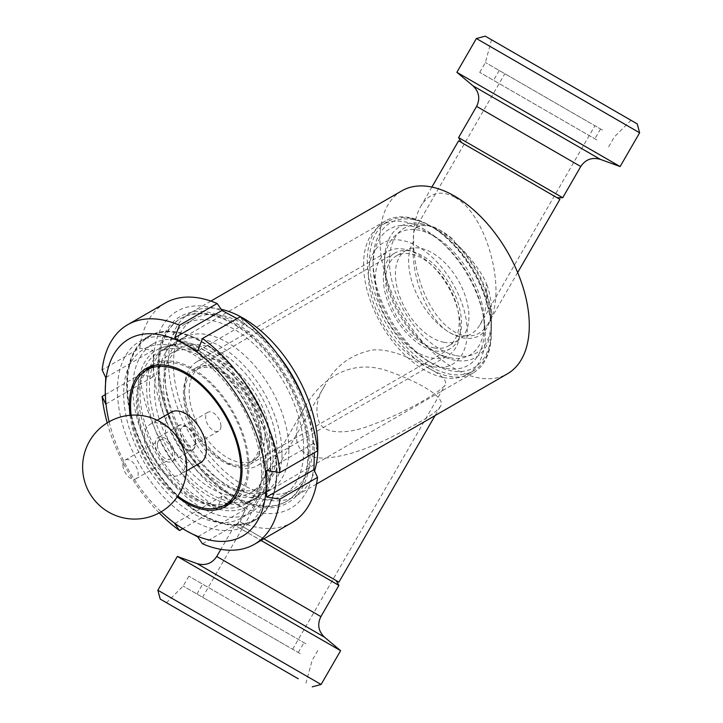 <?xml version="1.0" encoding="UTF-8"?>
<svg xmlns="http://www.w3.org/2000/svg" width="723" height="723" viewBox="0 0 723 723"><rect width="100%" height="100%" fill="white"/><g stroke="black" fill="none" stroke-linecap="round" stroke-linejoin="round"><path stroke-width="0.54" stroke-dasharray="3.62 2.71" d="M185.712 461.464A29.254 16.891 -120 0 0 172.942 432.029A29.254 16.891 -120 0 0 150.402 424.193A29.254 16.891 -120 0 0 150.402 457.966A29.254 16.891 -120 0 0 179.647 474.857A29.254 16.891 -120 0 0 185.712 461.464M200.334 462.91A29.254 16.891 60 0 1 171.08 446.028A29.254 16.891 60 0 1 171.08 412.246M431.007 357.849A60.126 34.713 -120 0 0 447.889 355.644A60.126 34.713 -120 0 0 447.889 286.209A60.126 34.713 -120 0 0 387.763 251.496A60.126 34.713 -120 0 0 381.59 308.314A60.126 34.713 -120 0 0 431.007 357.849M269.589 438.246A60.126 34.713 -120 0 0 243.344 377.731A60.126 34.713 -120 0 0 197.008 361.627A60.126 34.713 -120 0 0 190.836 418.445A60.126 34.713 -120 0 0 240.253 467.98A60.126 34.713 -120 0 0 257.135 465.766A60.126 34.713 -120 0 0 269.589 438.246M183.407 393.791A55.255 31.902 60 0 1 194.849 368.504A55.255 31.902 60 0 1 250.104 400.397A55.255 31.902 60 0 1 250.104 464.202A55.255 31.902 60 0 1 207.528 449.399A55.255 31.902 60 0 1 183.407 393.791M383.353 278.355A55.255 31.902 -120 0 0 407.474 333.963A55.255 31.902 -120 0 0 450.049 348.766A55.255 31.902 -120 0 0 450.049 284.961A55.255 31.902 -120 0 0 394.794 253.068A55.255 31.902 -120 0 0 383.353 278.355M443.579 342.232A52.002 30.023 -120 0 0 458.183 340.316A52.002 30.023 -120 0 0 458.183 280.271A52.002 30.023 -120 0 0 406.181 250.239A52.002 30.023 -120 0 0 400.84 299.385A52.002 30.023 -120 0 0 443.579 342.232M456.186 355.635A72.101 41.627 -120 0 0 491.369 319.973A72.101 41.627 -120 0 0 454.677 242.277L453.945 240.135A73.131 42.223 -120 0 0 440.813 230.592A73.131 42.223 -120 0 0 427.673 224.961L426.1 225.784A72.101 41.627 -120 0 0 391.676 279.792A72.101 41.627 -120 0 0 456.186 355.635M443.335 377.496A86.127 49.724 -120 0 0 467.528 374.324A86.127 49.724 -120 0 0 467.528 274.876A86.127 49.724 -120 0 0 381.401 225.151A86.127 49.724 -120 0 0 372.553 306.543A86.127 49.724 -120 0 0 443.335 377.496M411.595 218.509A86.127 49.724 60 0 1 430.465 225.947A86.127 49.724 60 0 1 491.369 331.432A86.127 49.724 60 0 1 473.529 370.863A86.127 49.724 60 0 1 449.345 374.026A86.127 49.724 60 0 1 430.465 366.597A86.127 49.724 60 0 1 374.198 290.7A86.127 49.724 60 0 1 387.401 221.681A86.127 49.724 60 0 1 411.595 218.509M433.818 347.862A52.002 30.023 -120 0 0 448.423 345.946A52.002 30.023 -120 0 0 448.423 285.901A52.002 30.023 -120 0 0 396.421 255.879A52.002 30.023 -120 0 0 391.08 305.025A52.002 30.023 -120 0 0 433.818 347.862M427.673 224.961L439.946 230.086L453.945 240.135M433.14 366.651A69.878 40.343 -120 0 0 450.854 280.199A69.878 40.343 -120 0 0 369.489 263.85A69.878 40.343 -120 0 0 433.14 366.651M586.642 120.958L504.835 73.728L586.642 120.958M426.1 225.784C420.659 224.889 416.9 226.163 414.839 229.616C413.303 232.318 412.978 236.087 413.845 240.913C409.218 273.646 427.835 320.949 450.004 332.761C462.512 339.421 472.526 336.746 480.027 324.717C485.811 314.198 487.853 300.181 486.163 282.657C478.915 268.097 468.423 254.632 454.677 242.277M429.317 368.585A87.754 50.664 60 0 1 371.993 291.252A87.754 50.664 60 0 1 385.44 220.94A87.754 50.664 60 0 1 429.317 225.287A87.754 50.664 60 0 1 491.369 332.761A87.754 50.664 60 0 1 473.194 372.932A87.754 50.664 60 0 1 429.317 368.585C413.99 359.918 390.863 347.844 372.101 350.077C350.763 354.46 335.065 366.163 325.007 385.187C316.502 398.319 314.713 411.035 319.638 423.326C326.462 434.839 348.143 433.023 364.519 427.546C397.786 416.276 436.294 395.255 445.106 385.187C447.392 380.822 442.124 375.291 429.317 368.585M265.693 465.187A90.366 52.173 -120 0 0 231.758 380.415A90.366 52.173 -120 0 0 165.992 346.507A90.366 52.173 -120 0 0 156.611 454.378A90.366 52.173 -120 0 0 254.722 500.189A90.366 52.173 -120 0 0 265.693 465.187M263.615 463.985A87.429 50.474 -120 0 0 225.449 375.996A87.429 50.474 -120 0 0 158.084 352.58A87.429 50.474 -120 0 0 158.084 453.529A87.429 50.474 -120 0 0 245.513 504.012A87.429 50.474 -120 0 0 263.615 463.985M131.116 415.192A78.003 45.034 -120 0 0 177.804 496.05M264.998 435.589A53.629 30.962 -120 0 0 241.59 381.617A53.629 30.962 -120 0 0 200.262 367.257A53.629 30.962 -120 0 0 200.262 429.182A53.629 30.962 -120 0 0 253.89 460.144A53.629 30.962 -120 0 0 264.998 435.589M260.397 438.246A53.629 30.962 -120 0 0 236.99 384.274A53.629 30.962 -120 0 0 195.662 369.905A53.629 30.962 -120 0 0 195.662 431.83A53.629 30.962 -120 0 0 249.29 462.792A53.629 30.962 -120 0 0 260.397 438.246M288.902 449.39A87.429 50.474 -120 0 0 250.736 361.401A87.429 50.474 -120 0 0 183.362 337.984A87.429 50.474 -120 0 0 183.362 438.933A87.429 50.474 -120 0 0 270.791 489.417A87.429 50.474 -120 0 0 288.902 449.39M282.006 453.375A87.429 50.474 -120 0 0 243.841 365.386A87.429 50.474 -120 0 0 176.466 341.961A87.429 50.474 -120 0 0 176.466 442.919A87.429 50.474 -120 0 0 263.895 493.393A87.429 50.474 -120 0 0 282.006 453.375M276.945 450.456A80.28 46.353 -120 0 0 241.907 369.661A80.28 46.353 -120 0 0 180.045 348.152A80.28 46.353 -120 0 0 180.045 440.849A80.28 46.353 -120 0 0 260.316 487.203A80.28 46.353 -120 0 0 276.945 450.456M267.98 455.626A80.28 46.353 -120 0 0 232.942 374.839A80.28 46.353 -120 0 0 171.08 353.33A80.28 46.353 -120 0 0 171.08 446.028A80.28 46.353 -120 0 0 251.36 492.381A80.28 46.353 -120 0 0 267.98 455.626M273.041 458.545A87.429 50.474 -120 0 0 234.876 370.556A87.429 50.474 -120 0 0 167.501 347.139A87.429 50.474 -120 0 0 167.501 448.088A87.429 50.474 -120 0 0 254.93 498.572A87.429 50.474 -120 0 0 273.041 458.545M228.82 504.293A79.629 45.974 -120 0 0 232.417 502.557A79.629 45.974 -120 0 0 248.911 466.109A79.629 45.974 -120 0 0 214.153 385.974A79.629 45.974 -120 0 0 152.788 364.636A79.629 45.974 -120 0 0 149.489 366.886M145.531 370.754A79.629 45.974 -120 0 0 152.788 456.584A79.629 45.974 -120 0 0 223.497 505.793M232.779 500.433A78.003 45.034 -120 0 0 247.763 465.449A78.003 45.034 -120 0 0 214.487 387.772A78.003 45.034 -120 0 0 154.812 365.386M153.601 366.046A78.003 45.034 -120 0 0 153.601 456.123A78.003 45.034 -120 0 0 231.604 501.156M413.845 240.913A58.5 33.773 -120 0 0 450.004 332.761A58.5 33.773 -120 0 0 491.369 308.875A58.5 33.773 -120 0 0 486.163 282.657M240.388 525.278L336.087 580.524L237.569 523.651L263.859 538.825L240.388 525.278L234.758 525.278L261.039 540.452M418.545 422.729C429.543 416.701 436.791 411.297 440.298 406.516C447.618 397.813 416.8 380.434 383.94 369.706C347.383 359.286 319.973 381.066 305.196 406.516C297.957 418.002 295.228 429.914 297.036 442.241C300.181 452.914 309.327 458.192 324.473 458.084C359.214 455.842 393.502 436.267 418.545 422.729M454.595 197.198C440.524 189.697 429.263 192.716 420.822 206.245C407.908 228.152 412.544 274.975 430.718 306.118C448.694 337.587 475.734 345.621 488.377 323.253C508.07 292.932 486.814 213.601 454.595 197.198M458.581 140.849L559.909 199.349M548.314 192.652L461.391 142.476L548.314 192.652M284.383 644.5L202.576 597.27L284.383 644.5M401.78 190.863A105.63 60.985 -120 0 0 401.78 312.833A105.63 60.985 -120 0 0 507.41 373.818M270.745 460.135A87.754 50.664 -120 0 0 237.786 377.822A87.754 50.664 -120 0 0 173.918 344.889A87.754 50.664 -120 0 0 164.817 348.314A87.754 50.664 -120 0 0 164.808 449.643A87.754 50.664 -120 0 0 252.571 500.307A87.754 50.664 -120 0 0 260.081 494.134A87.754 50.664 -120 0 0 270.745 460.135M221.193 309.29A105.63 60.985 -120 0 0 190.348 312.932A105.63 60.985 -120 0 0 190.348 434.903A105.63 60.985 -120 0 0 295.978 495.888A105.63 60.985 -120 0 0 314.55 470.998M276.828 353.303A98.644 56.954 -120 0 0 193.845 318.979A98.644 56.954 -120 0 0 193.845 432.887A98.644 56.954 -120 0 0 292.481 489.833A98.644 56.954 -120 0 0 312.914 444.681A98.644 56.954 -120 0 0 304.256 400.804M303.723 449.986A98.644 56.954 -120 0 0 260.66 350.718A98.644 56.954 -120 0 0 184.645 324.293A98.644 56.954 -120 0 0 184.645 438.192A98.644 56.954 -120 0 0 283.289 495.147A98.644 56.954 -120 0 0 303.723 449.986M308.658 452.842A105.63 60.985 -120 0 0 262.557 346.534A105.63 60.985 -120 0 0 181.157 318.237A105.63 60.985 -120 0 0 181.157 440.208A105.63 60.985 -120 0 0 286.787 501.193A105.63 60.985 -120 0 0 308.658 452.842M618.192 112.905L491.513 39.765L618.192 112.905M602.503 130.113L485.413 62.512L602.503 130.113M596.818 139.964L479.729 72.363L596.818 139.964M585.558 133.466L493.52 80.334L585.558 133.466M591.242 123.615L499.204 70.474L591.242 123.615M458.581 137.596L562.729 197.722M456.873 72.309L620.126 166.561M485.25 36.15L637.243 123.904M639.629 132.788L476.376 38.527M300.235 653.655L183.154 586.055L300.235 653.655M305.928 643.804L188.839 576.204L305.928 643.804M294.668 637.297L202.63 584.166L294.668 637.297M288.974 647.157L196.945 594.017L288.974 647.157M338.897 585.404L234.758 525.278L220.858 549.335M340.614 650.691L177.352 556.439M157.858 590.212L321.111 684.473M307.862 453.303A105.63 60.985 60 0 1 285.992 501.654A105.63 60.985 60 0 1 204.591 473.357A105.63 60.985 60 0 1 158.482 367.058A105.63 60.985 60 0 1 180.361 318.698A105.63 60.985 60 0 1 261.762 346.995A105.63 60.985 60 0 1 307.862 453.303M109.119 421.753A113.755 65.676 -120 0 0 161.121 511.821M130.05 415.273A79.629 45.974 -120 0 0 177.198 496.936M202.503 543.795L240.153 522.06A126.76 73.186 -120 0 0 292.038 522.557M240.153 522.06L244.989 509.507L233.972 502.602A113.755 65.676 -120 0 0 314.406 456.159A113.755 65.676 -120 0 0 233.972 316.837A113.755 65.676 -120 0 0 153.529 363.28A113.755 65.676 -120 0 0 233.972 502.602L222.006 496.24L217.171 508.793L182.702 528.694M310.04 453.637A107.582 62.115 -120 0 0 195.933 311.685A107.582 62.115 -120 0 0 195.933 463.832A107.582 62.115 -120 0 0 310.04 453.637M317.551 450.836L313.936 443.163L314.378 452.67M313.936 443.163L266.615 470.483M107.221 422.874A126.76 73.186 -120 0 0 159.196 512.905M105.305 394.631L139.774 374.731A126.76 73.186 -120 0 0 217.171 508.793M165.287 303.009A126.76 73.186 -120 0 0 139.774 348.188L102.124 369.923M139.774 374.731L153.059 376.819L153.529 363.28L153.059 350.284L139.774 348.188M236.972 318.608L244.989 323.741L240.153 316.773M244.989 323.741L197.668 351.062M153.059 350.284L105.739 377.596M153.059 376.819L105.739 404.139M222.006 496.24L174.686 523.56M244.989 509.507L197.668 536.827M267.754 476.99A106.281 61.365 -120 0 0 221.365 370.031A106.281 61.365 -120 0 0 139.467 341.554A106.281 61.365 -120 0 0 139.458 464.283A106.281 61.365 -120 0 0 245.739 525.639A106.281 61.365 -120 0 0 267.754 476.99M261.545 473.402A97.506 56.295 -120 0 0 218.988 375.282A97.506 56.295 -120 0 0 143.85 349.155A97.506 56.295 -120 0 0 143.85 461.744A97.506 56.295 -120 0 0 241.355 518.039A97.506 56.295 -120 0 0 261.545 473.402M276.945 471.685A106.281 61.365 -120 0 0 230.556 364.726A106.281 61.365 -120 0 0 148.658 336.249A106.281 61.365 -120 0 0 148.658 458.969A106.281 61.365 -120 0 0 254.939 520.334A106.281 61.365 -120 0 0 276.945 471.685M276.755 471.26A105.63 60.985 -120 0 0 230.646 364.961A105.63 60.985 -120 0 0 149.245 336.665A105.63 60.985 -120 0 0 127.365 385.016A105.63 60.985 -120 0 0 173.475 491.324A105.63 60.985 -120 0 0 254.876 519.62A105.63 60.985 -120 0 0 276.755 471.26M276.484 471.414A105.63 60.985 -120 0 0 230.375 365.115A105.63 60.985 -120 0 0 148.983 336.819A105.63 60.985 -120 0 0 148.983 458.789A105.63 60.985 -120 0 0 254.613 519.774A105.63 60.985 -120 0 0 276.484 471.414M270.745 468.097A97.506 56.295 60 0 1 250.547 512.734A97.506 56.295 60 0 1 153.041 456.439A97.506 56.295 60 0 1 153.041 343.85A97.506 56.295 60 0 1 228.179 369.977A97.506 56.295 60 0 1 270.745 468.097M174.794 455.165A13.809 7.971 -120 0 0 168.757 441.265A13.809 7.971 -120 0 0 158.12 437.56A13.809 7.971 -120 0 0 158.12 453.511A13.809 7.971 -120 0 0 171.929 461.482A13.809 7.971 -120 0 0 174.794 455.165M157.388 445.115A10.8 6.236 -120 0 0 162.097 455.987A10.8 6.236 -120 0 0 170.429 458.879A10.8 6.236 -120 0 0 170.429 446.407A10.8 6.236 -120 0 0 159.62 440.171A10.8 6.236 -120 0 0 157.388 445.115M122.91 465.016A10.8 6.236 60 0 1 125.151 460.072A10.8 6.236 60 0 1 135.951 466.308A10.8 6.236 60 0 1 135.951 478.78A10.8 6.236 60 0 1 127.628 475.888A10.8 6.236 60 0 1 122.91 465.016M195.644 443.316A14.053 8.116 -120 0 0 185.712 426.109A14.053 8.116 -120 0 0 175.77 431.848A14.053 8.116 -120 0 0 185.712 449.055A14.053 8.116 -120 0 0 195.644 443.316L195.644 440.669A10.8 6.236 60 0 1 193.403 445.612A10.8 6.236 60 0 1 182.603 439.376A10.8 6.236 60 0 1 182.603 426.895A10.8 6.236 60 0 1 188.007 427.438A10.8 6.236 60 0 1 195.644 440.669M195.472 443.217A13.809 7.971 -120 0 0 189.444 429.317A13.809 7.971 -120 0 0 178.798 425.621A13.809 7.971 -120 0 0 178.798 441.572A13.809 7.971 -120 0 0 192.616 449.543A13.809 7.971 -120 0 0 195.472 443.217M220.922 426.073A10.8 6.236 -120 0 0 216.213 415.201A10.8 6.236 -120 0 0 207.89 412.3A10.8 6.236 -120 0 0 207.89 424.781A10.8 6.236 -120 0 0 218.689 431.016A10.8 6.236 -120 0 0 220.922 426.073M413.927 219.756A83.606 48.269 -120 0 0 373.131 261.111A83.606 48.269 -120 0 0 432.246 363.506A83.606 48.269 -120 0 0 450.574 370.727A83.606 48.269 -120 0 0 491.369 329.372A83.606 48.269 -120 0 0 432.246 226.977A83.606 48.269 -120 0 0 413.927 219.756M421.373 223.732A75.563 43.624 60 0 1 437.939 230.257A75.563 43.624 60 0 1 491.369 322.81A75.563 43.624 60 0 1 454.496 360.181A75.563 43.624 60 0 1 437.939 353.655A75.563 43.624 60 0 1 384.5 261.111A75.563 43.624 60 0 1 421.373 223.732M446.001 368.287A78.68 45.422 -120 0 0 484.392 329.372A78.68 45.422 -120 0 0 428.766 233.014A78.68 45.422 -120 0 0 373.131 265.133A78.68 45.422 -120 0 0 428.757 361.491A78.68 45.422 -120 0 0 446.001 368.287M449.932 357.74A70.637 40.777 -120 0 0 484.392 322.81A70.637 40.777 -120 0 0 434.451 236.304A70.637 40.777 -120 0 0 384.5 265.133A70.637 40.777 -120 0 0 434.451 351.64A70.637 40.777 -120 0 0 449.932 357.74M476.602 106.389L580.741 166.516M472.969 85.811L600.379 159.376M320.885 616.611L216.737 556.484M324.51 637.189L197.108 563.624M157.234 420.244L150.402 424.193M186.48 470.908L179.647 474.857M257.135 465.766L447.889 355.644M197.008 361.627L387.763 251.496M250.104 464.202L450.049 348.766M194.849 368.504L394.794 253.068M387.401 221.681L381.401 225.151M473.529 370.863L467.528 374.324M406.181 250.239L396.421 255.879M458.183 340.316L448.423 345.946M440.813 230.592L439.946 230.086M480.027 324.717L594.912 125.73M414.839 229.616L504.835 73.728M430.465 225.947L429.317 225.287M491.369 331.432L491.369 332.761M200.262 367.257L195.662 369.905M253.89 460.144L249.29 462.792M183.362 337.984L176.466 341.961M270.791 489.417L263.895 493.393M180.045 348.152L171.08 353.33M260.316 487.203L251.36 492.381M167.501 347.139L158.084 352.58M254.93 498.572L245.513 504.012M491.369 308.875L491.369 319.973M305.196 406.516L237.569 523.651M440.307 406.516L435.065 415.589M431.893 187.067L420.822 206.245M517.659 272.526L488.377 323.253M292.643 649.272L445.106 385.187M202.576 597.27L325.016 385.196M173.918 344.889L165.992 346.507M260.081 494.134L254.722 500.189M385.44 220.94L164.817 348.314M473.194 372.932L252.571 500.307M210.881 301.075L190.348 312.932M316.511 484.03L295.978 495.888M193.845 318.979L184.645 324.293M292.481 489.833L283.289 495.147M608.639 146.796L614.333 136.945L630.989 120.289M479.729 72.363L485.413 62.512L491.513 39.765M499.204 70.474L493.52 80.334M600.542 128.983L594.848 138.834M188.839 576.204L183.154 586.055L166.498 602.711M317.749 650.637L312.065 660.488L305.965 683.235M298.274 652.526L303.958 642.666M196.945 594.017L202.63 584.166M181.157 318.237L180.361 318.698M286.787 501.193L285.992 501.654M152.788 364.636L145.892 368.622M232.417 502.557L225.522 506.543M148.658 336.249L139.467 341.554M254.939 520.334L245.739 525.639M153.041 343.85L143.85 349.155M250.547 512.734L241.355 518.039M135.951 478.78L170.429 458.879M125.151 460.072L159.62 440.171M178.798 425.621L158.12 437.56M192.616 449.543L171.929 461.482M188.007 427.438L185.712 426.109M207.89 412.3L182.603 426.895M218.689 431.016L193.403 445.612M437.939 230.257L432.246 226.977M491.369 322.81L491.369 329.372M434.451 236.304L428.766 233.014M484.392 322.81L484.392 329.372M428.757 361.491L432.246 363.506M373.131 265.133L373.131 261.111M434.451 351.64L437.939 353.655M384.5 265.133L384.5 261.111"/><path stroke-width="1.08" d="M157.234 420.244L171.08 412.246A29.254 16.891 60 0 1 193.619 420.081A29.254 16.891 60 0 1 206.389 449.525A29.254 16.891 60 0 1 200.334 462.91L186.48 470.908M177.804 496.05A78.003 45.034 -120 0 0 224.708 505.133A78.003 45.034 -120 0 0 240.867 469.426A78.003 45.034 -120 0 0 206.814 390.926A78.003 45.034 -120 0 0 146.706 370.031A78.003 45.034 -120 0 0 131.116 415.192M149.489 366.886A79.629 45.974 -120 0 0 145.531 370.754M223.497 505.793A79.629 45.974 -120 0 0 228.82 504.293M154.812 365.386A78.003 45.034 -120 0 0 153.601 366.046L146.706 370.031M224.708 505.133L231.604 501.156A78.003 45.034 -120 0 0 232.779 500.433M336.087 580.524L263.859 538.825L338.897 582.151L336.087 580.524L338.897 585.404L261.039 540.452M517.659 272.526L559.909 199.349L458.581 140.849L431.893 187.067M316.511 484.03L507.41 373.818A105.63 60.985 -120 0 0 529.29 325.458A105.63 60.985 -120 0 0 483.181 219.159A105.63 60.985 -120 0 0 401.78 190.863L210.881 301.075M314.55 470.998A105.63 60.985 -120 0 0 317.858 447.537A105.63 60.985 -120 0 0 221.193 309.29M304.256 400.804A98.644 56.954 -120 0 0 276.828 353.303M557.099 197.722L562.729 197.722L458.581 137.596L461.391 142.476M605.142 157.912L456.873 72.309L472.969 85.811L588.685 152.625L600.379 159.376L620.126 166.561L605.142 157.912M639.629 132.788L637.243 123.904L538.228 66.733L485.25 36.15L476.376 38.527L639.629 132.788L620.126 166.561M293.176 675.842L166.498 602.711L293.176 675.842M325.63 642.042L340.614 650.691L324.51 637.189L197.108 563.624L177.352 556.439L325.63 642.042M298.283 678.798L160.235 599.096L298.283 678.798M312.228 686.85L321.111 684.473L157.858 590.212L177.352 556.439M161.121 511.821A113.755 65.676 -120 0 0 185.712 530.465A113.755 65.676 -120 0 0 266.145 484.021A113.755 65.676 -120 0 0 185.712 344.699A113.755 65.676 -120 0 0 105.269 391.143A113.755 65.676 -120 0 0 109.119 421.753M177.198 496.936A79.629 45.974 -120 0 0 225.522 506.543A79.629 45.974 -120 0 0 242.015 470.086A79.629 45.974 -120 0 0 207.257 389.95A79.629 45.974 -120 0 0 145.892 368.622A79.629 45.974 -120 0 0 130.05 415.273M159.196 512.905A126.76 73.186 -120 0 0 179.521 530.528L174.686 523.56L185.712 530.465L197.668 536.827L202.503 543.795A126.76 73.186 -120 0 0 254.397 544.292A126.76 73.186 -120 0 0 279.909 499.105L266.615 497.017L266.145 484.021L266.615 470.483L279.909 472.571L317.551 450.836A126.76 73.186 -120 0 0 240.153 316.773L202.503 338.509L197.668 351.062L185.712 344.699L174.686 337.795L179.521 325.242A126.76 73.186 -120 0 0 127.637 324.744A126.76 73.186 -120 0 0 102.124 369.923L105.739 377.596L105.269 391.143L105.739 404.139L102.124 396.466A126.76 73.186 -120 0 0 107.221 422.874M254.397 544.292L292.038 522.557A126.76 73.186 -120 0 0 317.551 477.37L279.909 499.105M314.378 452.67L313.936 469.697L317.551 477.37M313.936 469.697L266.615 497.017M279.909 472.571A126.76 73.186 -120 0 0 202.503 338.509M182.702 528.694L179.521 530.528M102.124 396.466L105.305 394.631M179.521 325.242L217.171 303.506A126.76 73.186 -120 0 0 165.287 303.009L127.637 324.744M217.171 303.506L222.006 310.474L236.972 318.608M222.006 310.474L174.686 337.795M562.729 197.722L580.741 166.516L476.602 106.389L458.581 137.596M220.858 549.335L216.737 556.484L320.885 616.611L338.897 585.404M96.286 431.938A52.002 52.002 0 0 0 123.362 517.849A52.002 52.002 0 0 0 184.22 451.441A52.002 52.002 0 0 0 96.286 431.938M435.065 415.589L338.897 582.151M476.602 106.389C480.352 98.662 479.141 91.812 472.969 85.811M580.741 166.516C585.558 159.403 592.101 157.027 600.379 159.376M476.376 38.527L456.873 72.309M320.885 616.611C317.126 624.338 318.337 631.188 324.51 637.189M216.737 556.484C211.929 563.597 205.377 565.973 197.108 563.624M321.111 684.473L340.614 650.691M160.235 599.096L157.858 590.212"/></g></svg>

